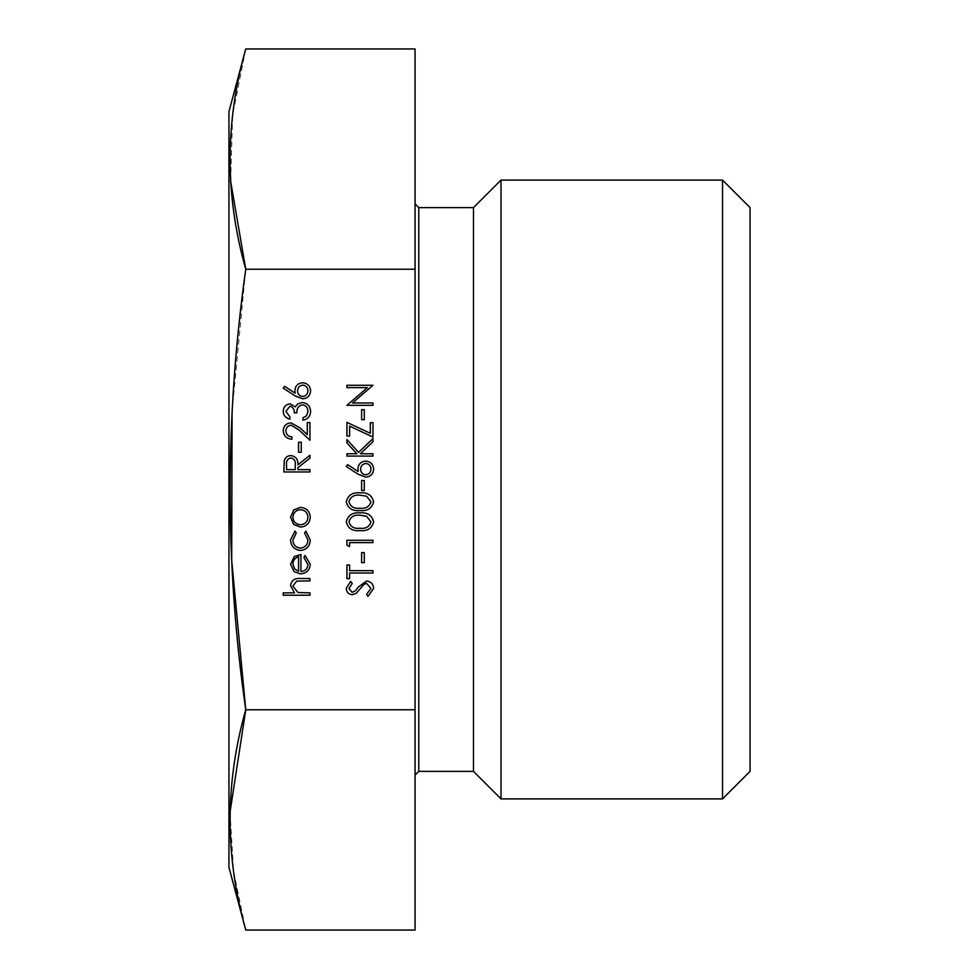 <?xml version="1.0" encoding="UTF-8"?>
<svg xmlns="http://www.w3.org/2000/svg" width="979" height="979" viewBox="0 0 979 979"><rect width="100%" height="100%" fill="white"/><g stroke="black" fill="none" stroke-linecap="round" stroke-linejoin="round"><path stroke-width="0.73" stroke-dasharray="4.89 3.67" d="M372.975 402.981L372.975 405.318L346.921 405.318L367.431 387.611L346.921 387.611L346.921 385.273L372.975 385.273L352.513 402.981L372.975 402.981M364.286 419.685L361.618 419.685L361.618 409.663L364.286 409.663L364.286 419.685M349.589 426.122L349.589 436.059L346.921 436.059L346.921 422.353L370.307 433.281L370.307 422.695L372.975 422.695L372.975 437.05L349.589 426.122M372.975 456.092L346.921 456.092L346.921 453.754L356.846 453.754L346.921 442.9L346.921 439.559L358.608 452.359L372.975 438.555L372.975 441.676L360.394 453.754L372.975 453.754L372.975 456.092M358.143 474.228L346.248 466.457L347.667 464.646L358.192 471.535L357.947 468.831C358.363 464.107 360.933 461.525 365.656 461.109C370.588 461.562 373.244 464.279 373.635 469.247C373.207 474.081 370.564 476.712 365.705 477.14L358.143 474.228M364.286 490.503L361.618 490.503L361.618 480.481L364.286 480.481L364.286 490.503M373.635 501.835C371.91 508.395 367.345 511.295 359.954 510.548C352.562 511.319 347.986 508.407 346.248 501.835C347.961 495.19 352.526 492.192 359.954 492.841C367.382 492.192 371.934 495.19 373.635 501.835M373.635 521.88C371.91 528.44 367.345 531.34 359.954 530.594C352.562 531.352 347.986 528.452 346.248 521.88C347.961 515.235 352.526 512.237 359.954 512.886C367.382 512.237 371.934 515.235 373.635 521.88M349.589 546.625L346.921 545.095L346.921 540.273L372.975 540.273L372.975 542.611L349.589 542.611L349.589 546.625M364.286 562.656L361.618 562.656L361.618 552.633L364.286 552.633L364.286 562.656M349.589 573.009L349.589 578.687L346.921 578.687L346.921 564.993L349.589 564.993L349.589 570.671L372.975 570.671L372.975 573.009L349.589 573.009M373.635 588.477L367.945 596.395L366.623 594.192L370.968 588.477L366.55 583.362L363.992 584.304L356.295 593.274L352.33 594.73C348.524 594.314 346.493 592.185 346.248 588.306L350.666 581.367L352.256 583.472L348.928 588.563L352.22 592.381L355.585 590.667L358.179 587.167L366.587 581.024C370.955 581.563 373.305 584.047 373.635 588.477M295.095 395.895L283.212 388.112L284.62 386.313L295.156 393.203L294.899 390.499C295.315 385.763 297.897 383.193 302.621 382.777C307.553 383.23 310.208 385.946 310.6 390.915C310.159 395.749 307.516 398.38 302.67 398.808L295.095 395.895M285.88 411.4L289.894 416.846L289.894 419.183C285.746 418.204 283.518 415.622 283.212 411.425C283.433 407.007 285.697 404.462 289.98 403.813L295.34 406.86L297.567 404.033L302.193 402.479C307.492 403.115 310.294 406.126 310.6 411.498C310.331 416.369 307.773 419.269 302.915 420.187L302.915 417.849L306.525 415.806L307.932 411.449C307.883 407.643 306.048 405.441 302.413 404.816C298.46 405.783 296.625 408.451 296.906 412.832L294.238 412.832C294.446 409.344 293.027 407.117 289.968 406.15L285.88 411.4M285.88 430.846C286.174 434.517 288.181 436.524 291.901 436.891L291.901 439.228C286.602 438.8 283.714 435.961 283.212 430.723C283.567 425.926 286.149 423.295 290.959 422.855L300.308 428.129L307.259 434.652L307.259 422.524L309.939 422.524L309.939 440.232L299.146 430.124L291.167 425.192C287.863 425.608 286.101 427.493 285.88 430.846M301.251 452.249L298.571 452.249L298.571 442.227L301.251 442.227L301.251 452.249M309.939 471.964L283.873 471.964L284.228 460.84C285.17 457.499 287.373 455.749 290.849 455.59C295.891 456.373 298.252 459.445 297.91 464.829L309.939 455.259L309.939 458.148L297.91 467.729L297.91 469.626L309.939 469.626L309.939 471.964M293.712 524.475L290.555 517.218L293.7 509.986L300.467 507.367C306.5 507.93 309.768 511.209 310.27 517.218C309.768 523.239 306.5 526.518 300.467 527.081L293.712 524.475M290.555 539.808L295.022 531.083L296.233 533.041L292.892 539.98C293.137 544.826 295.621 547.542 300.357 548.13C305.154 547.555 307.675 544.838 307.932 539.967L304.591 533.041L305.876 531.083L310.27 540.004C309.939 546.245 306.696 549.733 300.565 550.467C294.275 549.757 290.934 546.196 290.555 539.808M307.932 564.565L303.918 557.553L305.007 555.472L310.27 564.271C309.768 570.206 306.5 573.4 300.467 573.841L294.104 571.65L290.555 564.21L294.312 556.549L300.92 554.469L300.92 571.503C305.215 571.149 307.553 568.836 307.932 564.565M309.939 595.22L283.212 595.22L283.212 592.882L294.495 592.882L290.555 585.638C291.399 580.4 294.618 578.026 300.21 578.528L309.939 578.528L309.939 580.865L296.649 581.134L292.892 586.054L297.934 592.528L309.939 592.882L309.939 595.22M415.059 489.5L415.059 203.901L415.059 489.5M415.059 48.95L415.059 930.05M415.059 269.225L245.753 269.225L232.096 410.874M245.753 709.775L415.059 709.775M750.061 207.621L750.061 771.379M722.526 180.099L722.526 798.901M501.003 180.099L501.003 798.901M473.481 207.621L473.481 771.379M230.028 812.203L233.565 871.126L245.753 930.05M245.753 48.95L232.623 115.106L230.64 181.262M228.939 111.692L228.939 867.308M298.571 571.259L298.571 556.806C294.936 557.846 293.051 560.282 292.892 564.088L294.679 568.995L298.571 571.259M300.48 509.704C295.891 510.132 293.357 512.641 292.892 517.23C293.357 521.819 295.878 524.316 300.48 524.744C305.069 524.316 307.553 521.819 307.932 517.23C307.553 512.641 305.069 510.132 300.48 509.704M286.553 464.744L286.553 469.626L295.242 469.626L295.279 464.854C295.744 461.048 294.263 458.735 290.836 457.927C287.496 458.747 286.064 461.011 286.553 464.744M302.768 385.114C299.452 385.604 297.726 387.562 297.579 390.988C297.763 394.304 299.488 396.128 302.768 396.471C306.023 396.03 307.736 394.133 307.932 390.792C307.736 387.451 306.023 385.555 302.768 385.114M348.928 521.795C350.494 526.824 354.165 528.978 359.942 528.244C365.718 528.978 369.389 526.824 370.968 521.795L366.501 516.202L359.942 515.223C354.202 514.624 350.519 516.814 348.928 521.795M348.928 501.75C350.494 506.779 354.165 508.933 359.942 508.211C365.718 508.933 369.389 506.779 370.968 501.75L366.501 496.169L359.942 495.178C354.202 494.579 350.519 496.769 348.928 501.75M365.803 463.446C362.499 463.936 360.761 465.906 360.615 469.333C360.798 472.637 362.524 474.46 365.803 474.803C369.059 474.362 370.784 472.465 370.968 469.125C370.784 465.784 369.059 463.887 365.803 463.446M418.779 771.379L418.779 207.621"/><path stroke-width="1.47" d="M245.753 48.95L228.939 111.692L228.939 867.308L245.753 930.05L415.059 930.05L415.059 709.775L245.753 709.775C224.913 564.797 224.913 417.947 245.753 269.225C224.901 195.8 224.901 122.375 245.753 48.95L415.059 48.95L415.059 269.225L245.753 269.225L230.64 181.262M415.059 709.775L415.059 269.225M232.096 410.874L231.693 560.331L245.753 709.775L230.028 812.203M722.526 798.901L750.061 771.379L750.061 207.621L722.526 180.099L501.003 180.099L501.003 798.901L722.526 798.901L722.526 180.099M501.003 798.901L473.481 771.379L473.481 207.621L501.003 180.099M245.753 930.05C224.901 856.625 224.901 783.2 245.753 709.775M309.939 595.22L283.212 595.22L283.212 592.882L294.495 592.882L290.555 585.638C291.399 580.4 294.618 578.026 300.21 578.528L309.939 578.528L309.939 580.865L296.649 581.134L292.892 586.054L297.934 592.528L309.939 592.882L309.939 595.22M307.932 564.565L303.918 557.553L305.007 555.472L310.27 564.271C309.768 570.206 306.5 573.4 300.467 573.841L294.104 571.65L290.555 564.21L294.312 556.549L300.92 554.469L300.92 571.503C305.215 571.149 307.553 568.836 307.932 564.565M298.571 571.259L298.571 556.806C294.936 557.846 293.051 560.282 292.892 564.088L294.679 568.995L298.571 571.259M290.555 539.808L295.022 531.083L296.233 533.041L292.892 539.98C293.137 544.826 295.621 547.542 300.357 548.13C305.154 547.555 307.675 544.838 307.932 539.967L304.591 533.041L305.876 531.083L310.27 540.004C309.939 546.245 306.696 549.733 300.565 550.467C294.275 549.757 290.934 546.196 290.555 539.808M293.712 524.475L290.555 517.218L293.7 509.986L300.467 507.367C306.5 507.93 309.768 511.209 310.27 517.218C309.768 523.239 306.5 526.518 300.467 527.081L293.712 524.475M292.892 517.23C293.357 521.819 295.878 524.316 300.48 524.744C305.069 524.316 307.553 521.819 307.932 517.23C307.553 512.641 305.069 510.132 300.48 509.704C295.891 510.132 293.357 512.641 292.892 517.23M309.939 471.964L283.873 471.964L284.228 460.84C285.17 457.499 287.373 455.749 290.849 455.59C295.891 456.373 298.252 459.445 297.91 464.829L309.939 455.259L309.939 458.148L297.91 467.729L297.91 469.626L309.939 469.626L309.939 471.964M286.553 469.626L295.242 469.626L295.279 464.854C295.744 461.048 294.263 458.735 290.836 457.927C287.496 458.747 286.064 461.011 286.553 464.744L286.553 469.626M301.251 452.249L298.571 452.249L298.571 442.227L301.251 442.227L301.251 452.249M285.88 430.846C286.174 434.517 288.181 436.524 291.901 436.891L291.901 439.228C286.602 438.8 283.714 435.961 283.212 430.723C283.567 425.926 286.149 423.295 290.959 422.855L300.308 428.129L307.259 434.652L307.259 422.524L309.939 422.524L309.939 440.232L299.146 430.124L291.167 425.192C287.863 425.608 286.101 427.493 285.88 430.846M285.88 411.4L289.894 416.846L289.894 419.183C285.746 418.204 283.518 415.622 283.212 411.425C283.433 407.007 285.697 404.462 289.98 403.813L295.34 406.86L297.567 404.033L302.193 402.479C307.492 403.115 310.294 406.126 310.6 411.498C310.331 416.369 307.773 419.269 302.915 420.187L302.915 417.849L306.525 415.806L307.932 411.449C307.883 407.643 306.048 405.441 302.413 404.816C298.46 405.783 296.625 408.451 296.906 412.832L294.238 412.832C294.446 409.344 293.027 407.117 289.968 406.15L285.88 411.4M295.095 395.895L283.212 388.112L284.62 386.313L295.156 393.203L294.899 390.499C295.315 385.763 297.897 383.193 302.621 382.777C307.553 383.23 310.208 385.946 310.6 390.915C310.159 395.749 307.516 398.38 302.67 398.808L295.095 395.895M297.579 390.988C297.763 394.304 299.488 396.128 302.768 396.471C306.023 396.03 307.736 394.133 307.932 390.792C307.736 387.451 306.023 385.555 302.768 385.114C299.452 385.604 297.726 387.562 297.579 390.988M373.635 588.477L367.945 596.395L366.623 594.192L370.968 588.477L366.55 583.362L363.992 584.304L356.295 593.274L352.33 594.73C348.524 594.314 346.493 592.185 346.248 588.306L350.666 581.367L352.256 583.472L348.928 588.563L352.22 592.381L355.585 590.667L358.179 587.167L366.587 581.024C370.955 581.563 373.305 584.047 373.635 588.477M349.589 573.009L349.589 578.687L346.921 578.687L346.921 564.993L349.589 564.993L349.589 570.671L372.975 570.671L372.975 573.009L349.589 573.009M364.286 562.656L361.618 562.656L361.618 552.633L364.286 552.633L364.286 562.656M349.589 546.625L346.921 545.095L346.921 540.273L372.975 540.273L372.975 542.611L349.589 542.611L349.589 546.625M373.635 521.88C371.91 528.44 367.345 531.34 359.954 530.594C352.562 531.352 347.986 528.452 346.248 521.88C347.961 515.235 352.526 512.237 359.954 512.886C367.382 512.237 371.934 515.235 373.635 521.88M359.942 528.244C365.718 528.978 369.389 526.824 370.968 521.795L366.501 516.202L359.942 515.223C354.202 514.624 350.519 516.814 348.928 521.795C350.494 526.824 354.165 528.978 359.942 528.244M373.635 501.835C371.91 508.395 367.345 511.295 359.954 510.548C352.562 511.319 347.986 508.407 346.248 501.835C347.961 495.19 352.526 492.192 359.954 492.841C367.382 492.192 371.934 495.19 373.635 501.835M359.942 508.211C365.718 508.933 369.389 506.779 370.968 501.75L366.501 496.169L359.942 495.178C354.202 494.579 350.519 496.769 348.928 501.75C350.494 506.779 354.165 508.933 359.942 508.211M364.286 490.503L361.618 490.503L361.618 480.481L364.286 480.481L364.286 490.503M358.143 474.228L346.248 466.457L347.667 464.646L358.192 471.535L357.947 468.831C358.363 464.107 360.933 461.525 365.656 461.109C370.588 461.562 373.244 464.279 373.635 469.247C373.207 474.081 370.564 476.712 365.705 477.14L358.143 474.228M360.615 469.333C360.798 472.637 362.524 474.46 365.803 474.803C369.059 474.362 370.784 472.465 370.968 469.125C370.784 465.784 369.059 463.887 365.803 463.446C362.499 463.936 360.761 465.906 360.615 469.333M372.975 456.092L346.921 456.092L346.921 453.754L356.846 453.754L346.921 442.9L346.921 439.559L358.608 452.359L372.975 438.555L372.975 441.676L360.394 453.754L372.975 453.754L372.975 456.092M349.589 426.122L349.589 436.059L346.921 436.059L346.921 422.353L370.307 433.281L370.307 422.695L372.975 422.695L372.975 437.05L349.589 426.122M364.286 419.685L361.618 419.685L361.618 409.663L364.286 409.663L364.286 419.685M372.975 402.981L372.975 405.318L346.921 405.318L367.431 387.611L346.921 387.611L346.921 385.273L372.975 385.273L352.513 402.981L372.975 402.981M473.481 207.621L418.779 207.621L418.779 771.379L415.059 775.099M473.481 771.379L418.779 771.379M418.779 207.621L415.059 203.901"/></g></svg>
